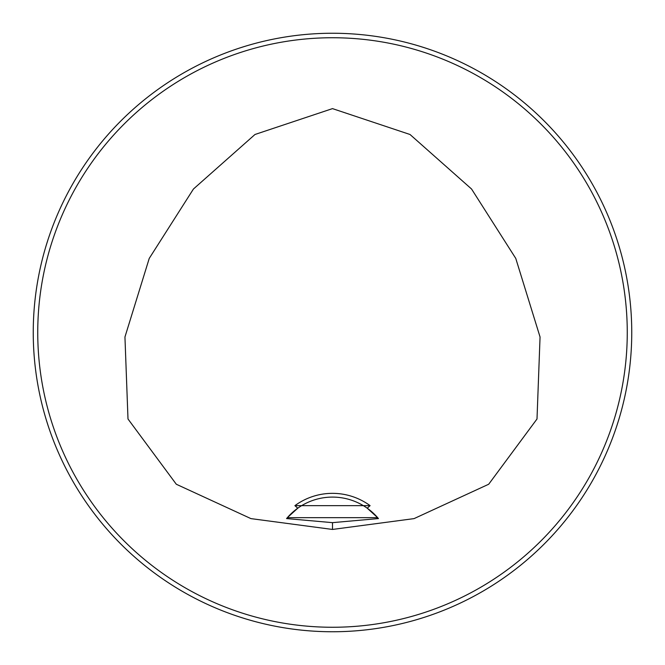 <?xml version="1.0" encoding="UTF-8"?>
<svg xmlns="http://www.w3.org/2000/svg" width="665" height="665" viewBox="0 0 665 665"><rect width="100%" height="100%" fill="white"/><g stroke="black" fill="none" stroke-linecap="round" stroke-linejoin="round"><path stroke-width="1" d="M294.903 505.649L370.097 505.649L367.213 508.185A59.85 59.85 0 0 0 297.787 508.185L294.903 505.649A63.591 63.591 0 0 1 370.097 505.649M286.956 518.11A59.85 59.85 0 0 0 286.557 518.575L287.338 517.669A59.85 59.85 0 0 1 297.787 508.185L287.338 517.669L377.662 517.669L367.213 508.185A59.85 59.85 0 0 1 377.662 517.669L378.443 518.575A59.85 59.85 0 0 0 378.044 518.11M332.5 529.448L250.946 518.617L176.308 484.245L127.996 418.992L124.945 336.997L149.234 258.411L193.44 189.018L254.986 134.488L332.5 108.619L410.014 134.488L471.56 189.018L515.766 258.411L540.055 336.997L537.004 418.992L488.692 484.245L414.054 518.617L332.5 529.448L332.5 522.648L378.443 518.575M286.557 518.575L332.5 522.648M631.75 332.5A299.25 299.25 0 0 0 182.875 73.341A299.25 299.25 0 0 0 182.875 591.659A299.25 299.25 0 0 0 631.75 332.5M618.616 244.82L617.153 240.181L618.616 244.82M424.819 47.847L420.18 46.384L424.819 47.847M46.384 420.18L47.847 424.819L46.384 420.18M240.181 617.153L244.82 618.616L240.181 617.153M244.82 46.384L240.181 47.847L244.82 46.384M47.847 240.181L46.384 244.82L47.847 240.181M420.18 618.616L424.819 617.153L420.18 618.616M617.153 424.819L618.616 420.18L617.153 424.819M627.261 332.5A294.761 294.761 0 0 0 185.119 77.231A294.761 294.761 0 0 0 185.119 587.769A294.761 294.761 0 0 0 627.261 332.5"/></g></svg>
